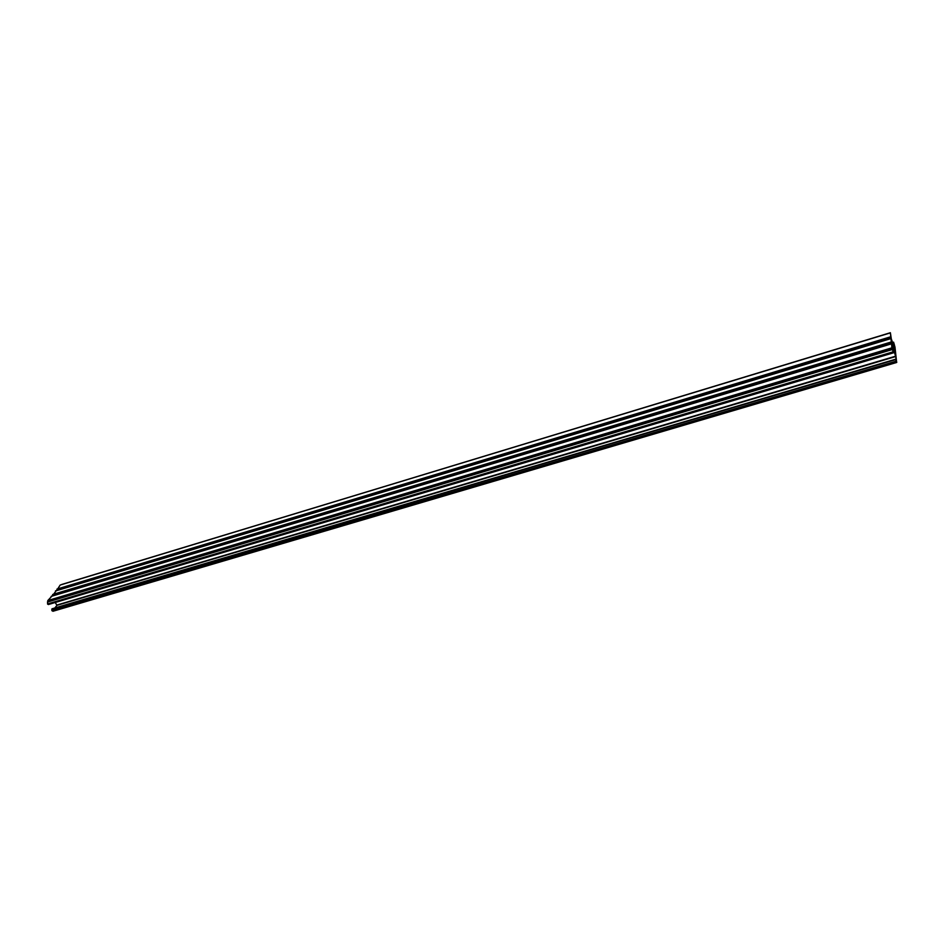 <?xml version="1.0" encoding="UTF-8"?>
<svg xmlns="http://www.w3.org/2000/svg" width="944" height="944" viewBox="0 0 944 944"><rect width="100%" height="100%" fill="white"/><g stroke="black" fill="none" stroke-linecap="round" stroke-linejoin="round"><path stroke-width="1.42" d="M891.856 344.749L896.033 357.351L895.408 352.053L891.195 339.403M891.891 344.737L891.124 339.439M61.95 584.513L890.381 332.713L891.915 347.829L47.802 600.561L47.53 603.959L48.592 604.396M890.381 332.713L891.289 338.778L894.9 349.398L893.602 342.283L894.983 347.085L896.623 362.26M61.584 584.513L890.369 332.878M890.192 332.937L60.18 585.056L56.652 590.484M56.227 590.732L52.321 595.912M51.908 596.16L47.802 600.561M891.915 347.829L892.198 348.655L48.179 601.139M892.198 348.655L893.331 352.749L892.021 345.469L895.667 356.171L896.352 361.493L895.667 359.617L896.8 362.213M55.236 602.508L56.923 605.352L54.858 607.983M52.227 608.797L51.814 610.508L52.97 611.264L896.623 362.484M893.602 342.283L892.576 342.589M893.649 342.625L892.694 342.908M893.885 343.439L892.965 343.722L893.921 343.474M894.051 343.522L893 343.84M894.334 344.584L893.354 344.879M890.64 336.796L56.959 589.091M890.912 337.999L56.699 590.153M890.853 338.625L55.436 591.003M891.242 341.976L52.652 594.496M891.514 343.203L52.368 595.57M891.455 343.84L51.106 596.431M892.304 349.563L47.436 602.071M892.918 351.888L47.53 603.959M893.024 352.206L47.672 604.184M895.667 356.171L56.9 605.057M895.762 356.537L56.923 605.352M895.62 359.263L52.038 608.845M895.667 359.617L51.755 609.21M896.092 361.21L51.814 610.508M896.198 361.528L51.955 610.721M894.888 349.646L893.661 350.012M895.254 351.369L894.228 351.675M895.408 352.053L894.452 352.336M893.826 350.484L895.03 350.13M892.552 342.495L893.614 342.165M55.814 590.732L890.865 338.424M51.483 596.16L891.466 343.64M48.368 604.549L893.319 352.867M52.121 608.786L895.62 359.216"/></g></svg>
